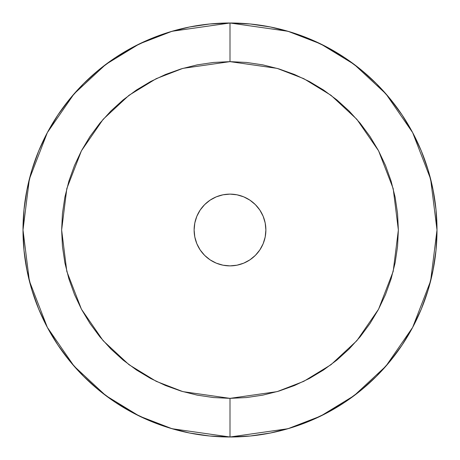 <?xml version="1.0" encoding="UTF-8"?>
<svg xmlns="http://www.w3.org/2000/svg" width="460" height="460" viewBox="0 0 460 460"><rect width="100%" height="100%" fill="white"/><g stroke="black" fill="none" stroke-linecap="round" stroke-linejoin="round"><path stroke-width="0.69" d="M230 61.64L277.138 68.373L303.778 78.666L331.016 95.312L356.845 119.295L378.551 150.771L393.179 188.56L398.36 230L393.179 271.44L378.551 309.229L356.845 340.705L331.016 364.688L303.778 381.334L277.138 391.627L230 398.36L230 437L287.96 428.72L320.706 416.07L354.2 395.6L385.957 366.108L412.649 327.411L430.629 280.957L437 230L430.629 179.043L412.649 132.589L385.957 93.892L354.2 64.4L320.706 43.93L287.96 31.28L230 23L230 61.64L246.502 62.451L262.844 64.877L278.875 68.891L294.429 74.457L309.361 81.518L323.535 90.016L336.806 99.854L349.048 110.952L360.145 123.194L369.984 136.465L378.482 150.638L385.543 165.571L391.109 181.125L395.123 197.156L397.549 213.498L398.36 230L397.549 246.502L395.123 262.844L391.109 278.875L385.543 294.429L378.482 309.361L369.984 323.535L360.145 336.806L349.048 349.048L336.806 360.145L323.535 369.984L309.361 378.482L294.429 385.543L278.875 391.109L262.844 395.123L246.502 397.549L230 398.36L213.498 397.549L197.156 395.123L181.125 391.109L165.571 385.543L150.638 378.482L136.465 369.984L123.194 360.145L110.952 349.048L99.854 336.806L90.016 323.535L81.518 309.361L74.457 294.429L68.891 278.875L64.877 262.844L62.451 246.502L61.64 230L62.451 213.498L64.877 197.156L68.891 181.125L74.457 165.571L81.518 150.638L90.016 136.465L99.854 123.194L110.952 110.952L123.194 99.854L136.465 90.016L150.638 81.518L165.571 74.457L181.125 68.891L197.156 64.877L213.498 62.451L230 61.64L230 23A207 207 0 0 1 437 230A207 207 0 0 1 230 437L209.708 436.005L189.618 433.021L169.912 428.087L150.782 421.245L132.422 412.557L114.994 402.115L98.681 390.011L83.628 376.372L69.989 361.318L57.885 345.006L47.443 327.577L38.755 309.218L31.912 290.087L26.979 270.382L23.995 250.292L23 230L23.995 209.708L26.979 189.618L31.912 169.912L38.755 150.782L47.443 132.422L57.885 114.994L69.989 98.681L83.628 83.628L98.681 69.989L114.994 57.885L132.422 47.443L150.782 38.755L169.912 31.912L189.618 26.979L209.708 23.995L230 23L250.292 23.995L270.382 26.979L290.087 31.912L309.218 38.755L327.577 47.443L345.006 57.885L361.318 69.989L376.372 83.628L390.011 98.681L402.115 114.994L412.557 132.422L421.245 150.782L428.087 169.912L433.021 189.618L436.005 209.708L437 230L436.005 250.292L433.021 270.382L428.087 290.087L421.245 309.218L412.557 327.577L402.115 345.006L390.011 361.318L376.372 376.372L361.318 390.011L345.006 402.115L327.577 412.557L309.218 421.245L290.087 428.087L270.382 433.021L250.292 436.005L230 437A207 207 0 0 1 23 230A207 207 0 0 1 230 23L172.04 31.28L139.294 43.93L105.8 64.4L74.043 93.892L47.351 132.589L29.371 179.043L23 230L29.371 280.957L47.351 327.411L74.043 366.108L105.8 395.6L139.294 416.07L172.04 428.72L230 437L230 398.36L182.861 391.627L156.222 381.334L128.984 364.688L103.155 340.705L81.449 309.229L66.821 271.44L61.64 230L66.821 188.56L81.449 150.771L103.155 119.295L128.984 95.312L156.222 78.666L182.861 68.373L230 61.64M230 265.88A35.88 35.88 0 0 1 194.12 230A35.88 35.88 0 0 1 230 194.12L223.002 194.81L216.269 196.851L210.065 200.169L204.631 204.631L200.169 210.065L196.851 216.269L194.81 223.002L194.12 230L194.81 236.998L196.851 243.731L200.169 249.935L204.631 255.369L210.065 259.831L216.269 263.149L223.002 265.19L230 265.88L236.998 265.19L243.731 263.149L249.935 259.831L255.369 255.369L259.831 249.935L263.149 243.731L265.19 236.998L265.88 230L265.19 223.002L263.149 216.269L259.831 210.065L255.369 204.631L249.935 200.169L243.731 196.851L236.998 194.81L230 194.12A35.88 35.88 0 0 1 265.88 230A35.88 35.88 0 0 1 230 265.88M263.149 243.731L263.787 242.069M243.731 196.851L242.069 196.213M196.851 216.269L196.213 217.931M216.269 263.149L217.931 263.787"/></g></svg>
